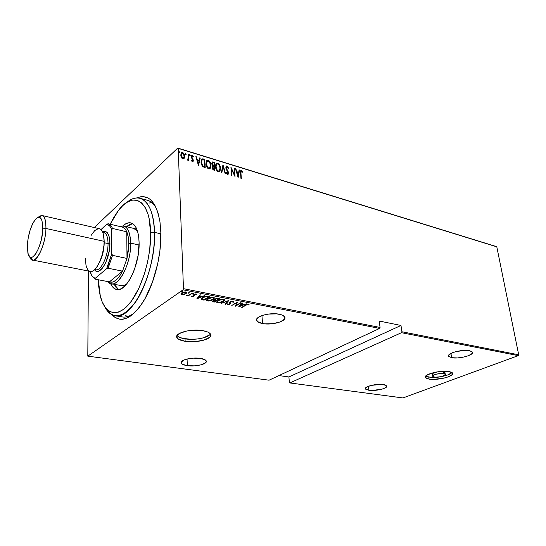<?xml version="1.0" encoding="UTF-8"?>
<svg xmlns="http://www.w3.org/2000/svg" width="546" height="546" viewBox="0 0 546 546"><rect width="100%" height="100%" fill="white"/><g stroke="black" fill="none" stroke-linecap="round" stroke-linejoin="round"><path stroke-width="0.82" d="M177.04 335.49C178.235 337.059 180.91 338.179 185.053 338.861L185.142 341.291C180.787 340.581 178.071 339.4 176.993 337.742C173.621 333.265 190.847 328.426 202.743 330.658L192.977 330.214L186.391 331.053L178.999 333.674L176.829 335.92L176.727 337.059L178.453 339.148L185.142 341.291L194.608 341.673L203.795 340.185L209.739 337.305L210.838 335.053L209.343 332.917L207.664 332.002L202.743 330.658C206.934 331.395 209.534 332.555 210.544 334.145C213.732 338.718 196.888 343.352 185.142 341.291L185.053 338.861C194.581 340.492 208.476 337.817 210.394 333.913M425.689 376.119L428.787 377.122L429.101 379.115L425.443 377.559C422.87 374.508 440.704 369.908 449.105 371.546L439.428 371.58L431.647 373.136L426.433 375.436L425.3 376.986L426.249 378.276L429.101 379.115L433.415 379.388L443.762 378.173L448.28 376.87L452.327 374.529L452.579 373.055L451.911 372.433L449.105 371.546L452.586 373.068C454.975 376.208 437.435 380.651 429.101 379.115L428.787 377.122L436.623 377.238L430.801 377.341L425.941 376.276M443.625 373.621L445.256 374.331C446.382 375.764 438.247 377.832 434.391 377.109L432.725 376.399C431.565 374.979 439.755 372.877 443.625 373.621L443.297 371.601L443.625 373.621L444.929 374.024L445.147 374.986L441.202 376.679L435.326 377.211L433.08 376.72L432.664 376.119L433.817 375.034L436.739 374.058L443.625 373.621M445.256 374.331L444.922 372.317L443.297 371.601L440.103 371.505L444.048 371.778L444.976 372.659M140.015 198.294C148.73 201.085 153.556 212.435 154.491 232.343L150.635 232.889C151.269 257.726 141.523 289.626 129.197 303.917C116.878 318.407 104.641 313.854 100.3 296.082L98.321 279.764L98.696 286.432L100.007 294.84L102.198 301.945L105.228 307.453L109.009 311.111L113.418 312.728L118.305 312.169L123.492 309.384L126.14 307.166L131.381 301.153L138.718 288.622L144.758 272.911L147.741 261.418L149.72 249.706L150.635 232.889L149.072 218.427L148.034 214.366L145.25 207.644L141.66 202.948L137.435 200.409L132.753 200.054L127.812 201.829L122.802 205.589L117.902 211.152L113.275 218.277L110.183 224.235L118.598 210.237C133.006 190.684 150.239 199.986 150.635 232.889L154.491 232.343C154.027 202.989 140.452 190.554 126.877 202.382C131.463 198.655 135.838 197.29 140.015 198.294L147.188 200.164C150.914 201.146 154.068 204.061 156.641 208.893C153.146 202.45 148.744 199.433 143.434 199.856M136.814 197.966C148.457 193.42 156.183 201.406 159.985 221.922L160.838 232.391L159.923 221.485L157.835 212.203L154.702 204.9L150.682 199.822L148.403 198.157L143.434 196.628L140.793 196.751L136.814 197.966M262.544 323.546C259.534 322.979 257.637 322.079 256.852 320.83C253.815 316.823 269.465 312.107 279.19 314.223C282.084 314.803 283.906 315.697 284.65 316.898C287.544 320.993 272.161 325.532 262.544 323.546L261.93 315.561L262.544 323.546L264.919 323.86L272.945 323.669L280.269 321.908L284.48 319.13L284.78 317.151L282.93 315.431L281.265 314.749L276.767 313.889L268.502 314.066L263.247 315.138L259.179 316.789L257.794 317.752L256.586 319.758L257.535 321.621L262.544 323.546M451.658 357.712L448.682 356.32C446.287 353.426 462.285 349.037 469.56 350.668L472.406 352.027C474.658 354.996 458.879 359.254 451.658 357.712L450.935 353.412L451.658 357.712L457.562 357.93L464.441 356.913L468.454 355.699L472.126 353.508L472.454 352.115L469.56 350.668L465.786 350.355L456.497 351.474L452.443 352.723L448.88 354.948L448.675 356.32L451.658 357.712M368.884 390.281L365.513 388.95C363.616 386.643 376.597 383.422 383.408 384.561L386.664 385.879C388.459 388.226 375.648 391.359 368.884 390.281L368.379 386.268L368.884 390.281L372.413 390.472L382.289 389.059L385.135 387.96L386.766 386.199L384.793 384.841L381.729 384.398L371.567 385.326L366.919 386.93L365.513 388.131L365.724 389.209L368.884 390.281M187.319 365.656C184.057 365.185 182.05 364.387 181.299 363.247C179.02 360.244 191.626 356.975 200.314 358.381C203.487 358.865 205.433 359.664 206.142 360.763C208.326 363.813 195.932 366.987 187.319 365.656L187.066 359.009L187.319 365.656L194.342 365.868L201.153 364.81L205.535 362.824L206.327 361.295L205.2 359.862L200.314 358.381L193.134 358.149L188.295 358.742L184.309 359.855L181.231 362.059L181.135 362.831L182.391 364.237L187.319 365.656M183.04 289.83L379.647 328.412L269.076 380.193L87.797 356.149L183.04 289.83L87.797 356.149L88.445 271.028L87.797 356.149L269.076 380.193L379.647 328.412L380.071 327.45L183.47 288.67L178.201 148.369L496.805 246.833L518.7 354.798L401.911 331.756L400.982 325.457L379.197 321.028L380.071 327.45L379.197 321.028L400.982 325.457L401.911 331.756L401.487 332.698L518.297 355.623L402.934 397.945L289.824 382.944L401.487 332.698L289.824 382.944L289.387 382.5L288.895 376.958L289.387 382.5L289.824 382.944L402.934 397.945L518.297 355.623L401.487 332.698L401.911 331.756L518.7 354.798L518.297 355.623L518.7 354.798L496.805 246.833L178.201 148.369L183.47 288.67L183.04 289.83L183.47 288.67L380.071 327.45L379.647 328.412L183.04 289.83M182.234 291.646L182.077 291.23L181.122 291.673L182.071 291.735L182.221 291.243L181.299 291.462L181.32 291.857L182.234 291.646L182.214 291.243L182.234 291.646M189.23 293.004L189.087 292.595L188.124 293.031L189.066 293.1L189.216 292.608L188.302 292.827L188.322 293.222L189.216 292.608L189.23 293.004M193.509 293.837L193.366 293.427L192.404 293.864L193.339 293.932L193.489 293.441L192.417 293.953L193.509 293.837L193.496 293.441L193.509 293.837M196.963 298.812L204.62 295.673L201.658 296.587L199.454 296.157L200.464 294.86L199.966 294.765L196.847 298.792L204.62 295.673L201.658 296.587L199.454 296.157L200.464 294.86L199.966 294.765L196.963 298.812M213.124 299.611L214.162 298.682L214.257 297.72L211.643 297.215L208.231 298.307L206.511 300.184L206.995 300.778L208.415 301.037L212.087 300.17L213.124 299.611L214.285 297.761L213.295 297.242C210.879 297.188 209.029 297.638 207.753 298.594L206.586 300.43L207.617 300.969L213.124 299.611M223.239 301.563L224.29 300.648L224.413 299.699L222.27 299.167L218.441 300.28L216.68 302.129L217.137 302.716L218.536 302.969L222.195 302.115L223.239 301.563L224.433 299.734L223.478 299.228C221.089 299.174 219.246 299.618 217.956 300.566L216.755 302.388L217.752 302.9L223.239 301.563M229.866 303.59L229.484 304.122L227.436 304.231L227.464 304.757L229.934 304.19L230.467 303.085L229.934 304.19L230.501 303.617L230.405 301.788L230.432 302.272L230.781 301.59L232.712 301.494L232.692 301.105L232.876 302.286L233.579 302.191L233.811 301.419L233.292 301.146L230.931 301.522L229.743 302.47L229.484 304.122L228.173 304.436L227.853 303.801L227.109 303.931L227.095 304.607L227.634 304.784L230.296 303.91L230.398 302.361L230.972 301.801L232.712 301.494L232.876 302.286L233.825 301.761L233.292 301.146L230.378 301.808L230.392 302.395M238.793 306.811L246.485 303.829L243.55 304.702L241.489 304.299L242.608 303.078L242.144 302.982L238.684 306.791L246.485 303.829L243.55 304.702L241.489 304.299L242.608 303.078L242.144 302.982L238.793 306.811M245.871 305.214L247.652 304.463L249.14 304.75L248.614 304.129L247.161 304.265L241.742 307.371L245.85 304.893L249.14 304.75L248.614 304.129L245.502 305.098L242.158 307.453L245.871 305.214M240.65 302.696L236.268 305.378L237.339 302.047L231.791 305.473L236.582 302.859L235.51 306.183L241.079 302.777L236.268 305.378L237.339 302.047L231.791 305.473L236.582 302.859L235.51 306.183L240.65 302.696M228.917 300.409L221.123 303.433L227.791 301.071L225.095 304.19L225.566 304.279L228.917 300.409L221.123 303.433L227.791 301.071L225.095 304.19L225.566 304.279L228.917 300.409M219.717 298.614L217.424 298.3L215.759 298.717L214.68 299.447L214.783 300.129L213.049 300.764L212.469 301.556L214.244 302.115L219.717 298.614L218.345 298.348L215.165 299.037L214.783 300.129L213.049 300.764L212.49 301.604L214.244 302.115L219.717 298.614M207.855 296.301L205.63 296.28L203.522 296.976L201.638 298.266L201.317 299.29L204.047 300.17L209.473 296.615L207.855 296.301C205.528 296.137 203.754 296.546 202.539 297.529L201.317 299.297L204.047 300.17L209.473 296.615L207.855 296.301M191.967 296.676L194.164 296.075L194.096 294.86L194.581 294.444L196.751 294.54L196 293.939L194.274 294.267L193.434 294.949L193.625 296.048L191.489 296.103L191.967 296.676L191.701 296.048L191.967 296.676L194.014 296.185L194.335 294.581L195.686 294.287L196.075 294.724L196.724 294.274L196.157 293.96L193.857 294.506L193.537 296.109L191.489 296.103L191.967 296.676M192.158 293.243L188.588 295.099L186.35 295.482L188.356 295.427L187.783 295.816L188.24 295.905L192.158 293.243L188.936 294.942L186.35 295.482L188.356 295.427L187.783 295.816L188.24 295.905L192.158 293.243M183.988 294.581L186.22 293.516L186.616 292.301L184.111 291.987L181.402 293.182L181.081 294.417L183.476 294.697L185.927 293.741L186.677 292.39L185.838 291.946L181.729 292.929L180.979 294.287L181.811 294.724L183.988 294.581M496.198 246.512L177.75 148.055L94.315 227.539L177.75 148.055L496.198 246.512M278.924 375.58L288.895 376.958L400.982 325.457L288.895 376.958L278.924 375.58M183.838 158.654L184.671 156.204L184.384 156.47L183.558 153.774L182.296 152.716C183.709 153.638 184.411 154.887 184.384 156.47L184.671 156.204C184.691 154.62 183.995 153.371 182.576 152.45L181.299 152.819L182.576 152.45L181.702 152.491L180.733 155.009L181.34 157.357L182.828 158.811L183.674 158.77L184.459 157.787L184.377 154.627L182.835 152.552L181.852 152.43L181.081 153.16L180.897 156.17L181.955 158.244L183.285 158.872L184.241 158.224L183.811 158.695M188.561 154.388L188.124 154.259L188.145 158.763L186.971 159.848L187.763 160.19L188.35 159.473L188.82 160.51L188.561 154.388L188.52 160.422L188.561 154.388L188.124 154.259L188.213 158.388L186.971 159.848L187.824 160.162L188.35 159.473L188.82 160.51L188.561 154.388M192.404 161.698L193.141 161.329L193.277 160.142L191.673 156.627L192.281 156.163L193.059 157.036L193.332 156.559L191.953 155.378L191.407 155.801L191.284 157.33L192.868 160.285L192.513 160.968L191.666 160.101L191.387 160.531L192.076 161.507L192.813 161.684L193.291 160.381L191.653 156.941L191.974 156.176L193.059 157.036L193.332 156.559L191.762 155.433L191.223 156.839L192.868 160.285L192.601 160.94L191.666 160.101L191.387 160.531L192.404 161.698M203.262 158.9L202.02 158.866L201.303 159.705L201.201 163.868L202.525 166.489L205.207 167.663L204.777 159.364L202 158.872L200.969 162.182L202.648 166.598L205.207 167.663L204.777 159.364L204.9 167.574L204.491 159.623L202.975 159.159L203.262 158.9M214.394 162.312L212.401 161.93L211.718 163.793L212.79 166.189L212.339 167.554L212.735 169.28L214.865 170.564L214.394 162.312L214.551 170.468L214.394 162.312L212.401 161.937L211.718 163.793L212.79 166.189L212.346 167.786L213.95 170.291L214.865 170.564L214.394 162.312M223.034 164.967L221.383 172.516L221.833 172.652L223.082 166.523L225.143 173.648L225.594 173.778L222.932 164.933L221.383 172.516L221.833 172.652L223.082 166.523L225.143 173.648L225.594 173.778L223.034 164.967M234.07 168.352L234.507 174.747L230.951 167.397L231.49 175.553L231.9 175.675L231.47 169.24L235.026 176.611L234.473 168.475L234.07 168.352L234.507 174.747L231.047 167.424L231.49 175.553L231.9 175.675L231.47 169.24L235.026 176.611L234.473 168.475L234.07 168.352M240.95 173.102L241.189 171.239L242.39 172.215L242.588 171.669L241.312 170.379L240.52 171.26L240.936 178.385L241.332 178.501L240.65 173.348L241.004 178.405L240.65 173.348L241.216 171.232L242.39 172.215L242.588 171.669L240.97 170.413L240.547 172.905L240.936 178.385L241.332 178.501L240.95 173.102M238.138 177.546L239.564 170.038L239.128 169.902L238.67 172.297L236.732 171.71L235.913 168.912L235.476 168.782L238.138 177.546L239.564 170.038L239.128 169.902L238.67 172.297L236.732 171.71L235.913 168.912L235.476 168.782L238.138 177.546M227 165.977L226.024 166.489L225.853 168.148L228.126 173.239L227.621 173.764L226.583 172.427L226.228 172.816L227.081 174.283L227.825 174.597L228.474 173.867L228.433 172.338L226.215 167.786L226.938 166.789L228.16 168.482L228.528 168.188L227.566 166.346L226.706 166.23L228.228 168.427L226.706 166.23L227 165.977L226.467 165.998L225.812 167.779L228.139 172.905L227.539 173.744L226.583 172.427L226.228 172.816L227.539 174.57L227.989 174.549L228.542 172.993L226.221 167.915L227.047 166.81L228.16 168.482L228.528 168.188L227 165.977M219.745 171.226L220.236 169.11L219.82 166.332L218.721 164.278L217.485 163.404C219.308 164.653 220.222 166.325 220.222 168.434L220.516 168.182C220.516 166.08 219.601 164.401 217.779 163.145L216.359 163.527L217.779 163.145L216.803 163.193L215.561 166.714C215.547 168.857 216.469 170.557 218.332 171.813L219.26 171.758L220.447 167.492L219.014 164.025L217.137 163.083L215.718 164.769L215.759 168.127L217.076 170.932L218.659 171.874L220.045 170.973L220.516 168.182L219.431 171.669M210.183 168.352L210.695 166.223L210.292 163.425L209.186 161.357L207.937 160.469C209.78 161.732 210.695 163.425 210.688 165.54L210.981 165.288C210.988 163.172 210.073 161.48 208.224 160.217L206.757 160.613L208.224 160.217L207.207 160.258L205.944 163.8C205.917 165.95 206.845 167.663 208.736 168.932L209.698 168.878L210.913 164.592L209.473 161.104L207.569 160.149L206.115 161.834L206.135 165.22L207.46 168.045L209.07 168.994L210.483 168.093L210.981 165.288L209.882 168.769M198.512 165.656L200.232 157.971L199.775 157.828L199.222 160.285L197.147 159.65L196.335 156.777L195.871 156.634L198.512 165.656L200.232 157.971L199.775 157.828L199.222 160.285L197.147 159.65L196.335 156.777L195.871 156.634L198.512 165.656M190.206 155.474L189.544 154.668L189.592 155.897L190.206 155.474L189.885 156.054L190.206 155.474L189.558 154.661L189.803 156.04L190.206 155.474M186.2 154.252L185.531 153.44L185.585 154.668L186.2 154.252L185.879 154.825L186.2 154.252L185.551 153.433L185.797 154.811L186.2 154.252M179.654 152.245L178.979 151.426L179.027 152.662L179.654 152.245L179.334 152.819L179.654 152.245L178.992 151.419L179.238 152.812L179.654 152.245M111.923 314.721L114.988 317.403L119.861 319.239L122.502 319.28L128.098 317.533L130.992 315.752L136.834 310.394L139.715 306.866L145.243 298.252L152.471 282.125L157.753 263.561L159.903 250.764L160.838 232.391C161.623 255.398 153.938 285.08 142.854 302.293C131.013 319.478 120.707 323.621 111.923 314.721M118.741 315.69C123.423 318.243 128.672 317.287 134.487 312.831C130.166 316.195 126.106 317.567 122.297 316.939L114.981 315.725C110.763 314.94 107.323 311.909 104.655 306.634C112.299 319.915 122.495 318.536 135.231 302.491C146.751 286.24 155.112 256.026 154.491 232.343L160.872 233.852L154.491 232.343C156.224 271.662 131.763 320.993 114.981 315.725M125.464 315.206L127.286 316.66L125.464 315.206M151.631 202.457L149.461 203.016L151.631 202.457M240.718 170.639L241.414 170.4L241.114 170.645L242.287 171.915L242.588 171.669L242.253 172.024L241.482 170.85L240.718 170.639M241.011 171.451L240.65 173.348L240.8 171.56M235.585 169.151L235.913 168.912L236.432 171.956L238.67 172.297L236.432 171.956L235.585 169.151M239.066 170.222L239.564 170.038L237.947 177.211L239.066 170.222M237.681 176.201L236.991 172.604L238.527 173.068L237.681 176.201M234.097 168.694L234.473 168.475L234.671 176.01L234.097 168.694M231.176 169.485L231.579 175.573L231.176 169.485M231.006 168.223L234.207 174.993L234.507 174.747L234.207 174.993L231.006 168.223M226.351 167.076L226.146 169.014L226.44 168.769L226.146 169.014L227.068 170.577L227.361 170.325L227.068 170.577L227.9 171.915L228.201 171.669L228.242 173.239L228.542 172.993L227.982 174.556L228.037 172.249L225.948 168.373L226.406 167.035M227.832 173.737L227.061 173.908L226.31 172.727L227.238 173.99L227.743 173.764M222.823 165.493L225.191 173.662L222.823 165.493M222.788 166.776L221.601 172.584L222.788 166.776M219.083 170.953L217.69 171.096L216.393 169.683L215.738 167.663L215.847 165.424M216.564 164.366L215.684 167.096C215.69 168.823 216.448 170.195 217.963 171.205L218.257 170.953C216.742 169.942 215.984 168.571 215.977 166.844L217.001 164.032L217.847 163.991C219.342 164.994 220.093 166.346 220.106 168.059L219.062 170.912L217.963 171.205L219.199 170.83M212.073 162.21L213.104 161.923L212.817 162.176L214.1 162.571L212.073 162.21M212.353 162.981L211.841 164.175L212.135 163.916L211.841 164.175L212.749 165.895L213.042 165.643L212.749 165.895L213.629 166.257L213.923 166.004L213.042 165.643L212.135 163.916L212.578 162.783L214.025 163.029L213.902 166.346L214.196 166.093L212.96 166.018L212.08 165.104L212.107 163.172M212.974 166.974L212.476 168.154L212.763 167.902L212.476 168.154L213.534 169.669L213.827 169.417L212.763 167.902L213.172 166.803L214.244 166.939L214.401 169.588L212.899 169.287L212.606 167.356M213.827 169.417L212.79 168.127L213.425 166.748L214.244 166.939L214.401 169.588L213.827 169.417M209.514 168.072L208.231 168.277L206.948 167.076L206.129 164.749L206.251 162.503M206.961 161.452L206.074 164.182C206.067 165.923 206.838 167.301 208.374 168.325L208.668 168.072C207.125 167.049 206.361 165.663 206.368 163.93L207.412 161.104L208.285 161.063C209.8 162.073 210.558 163.438 210.558 165.165L209.493 168.018L208.374 168.325L209.65 167.936M201.61 159.186L202.975 159.159L201.61 159.186M204.45 166.939L202.566 166.141L204.743 166.68L204.45 166.939M202.368 165.97L201.133 163.022L201.249 160.974L201.815 160.094M201.863 160.06L201.099 162.571L202.232 159.76L204.402 160.087L204.743 166.68L202.566 166.141L202.859 165.888L201.392 162.312L201.099 162.571L202.566 166.141M195.98 157.016L196.335 156.777L196.853 159.91L199.222 160.285L196.853 159.91L195.98 157.016M199.7 158.156L200.232 157.971L198.341 165.39L199.7 158.156M198.089 164.285L197.406 160.572L199.044 161.07L198.089 164.285M192.335 161.186L191.434 160.463L192.096 161.213L192.513 160.968M191.469 155.692L192.233 155.412L191.946 155.671L193.045 156.825L193.332 156.559L192.997 156.907L192.294 155.849L191.469 155.692L191.762 155.433M191.796 156.34L191.516 157.821L191.803 157.562L191.516 157.821L192.11 158.62L192.397 158.36L192.11 158.62L192.793 159.65L193.079 159.391L193.004 160.647L193.291 160.381L192.799 161.691L192.881 159.903L191.407 156.804M189.38 154.9L189.742 154.648L189.919 155.74L189.38 154.9M187.169 159.725L187.674 159.48M185.367 153.672L185.736 153.419L185.913 154.511L185.367 153.672M181.115 156.62L180.938 154.648L181.552 153.549L180.89 155.398L182.514 158.32L181.286 157.03M183.531 157.971L182.514 158.32L182.801 158.053L181.17 155.132L180.89 155.398L181.914 153.242L182.61 153.201L184.234 156.067L183.449 158.019L182.514 158.32L183.531 157.971M178.808 151.665L179.184 151.406L179.368 152.511L178.808 151.665M236.991 172.604L238.527 173.068L237.974 175.962L236.991 172.604M215.977 166.844L216.694 164.23L217.711 163.957L218.85 164.701L220.106 168.059L219.376 170.7L218.393 170.994L217.247 170.236L215.977 166.844M213.923 166.004L212.374 164.851L212.135 163.636L212.592 162.776L214.025 163.029L213.923 166.004M206.368 163.93L207.111 161.302L208.149 161.029L209.309 161.78L210.538 164.878L209.807 167.82L208.804 168.107L207.637 167.349L206.368 163.93M204.743 166.68L202.859 165.888L201.733 164.162L201.399 161.486L202.348 159.712L204.402 160.087L204.743 166.68M197.406 160.572L199.044 161.07L198.382 164.025L197.406 160.572M181.17 155.132L181.893 153.249L183.347 153.692L184.2 155.671L183.77 157.767L182.999 158.094L182.227 157.712L181.17 155.132M248.962 304.265L248.41 304.436L248.45 304.961L248.212 304.095L248.962 304.265M247.98 304.102L248 304.47L247.98 304.102M242.165 302.989L241.489 304.299L242.165 302.989M243.079 304.613L242.738 304.743L243.079 304.613M239.79 305.883L239.36 306.053L239.79 305.883M241.1 304.163L239.776 305.623L241.1 304.163L241.134 304.695L241.1 304.163M239.81 306.149L241.134 304.695L242.758 305.009L242.724 304.545L242.758 305.009L239.81 306.149L239.776 305.623L239.81 306.149L241.134 304.695L242.758 305.009L239.81 306.149M236.254 305.18L235.633 305.562L236.254 305.18M237.189 302.143L236.268 305.378L237.189 302.143M233.545 301.658L233.053 301.726L233.545 301.658M227.109 303.931L227.464 304.757L227.047 304.061L227.778 304.265L227.853 303.801L227.109 303.931M230.378 301.808L229.873 303.617L229.791 302.853M228.248 300.607L225.566 304.279L225.484 303.74L228.248 300.607M217.786 302.382L217.752 302.9L217.724 302.368L216.714 301.829L217.786 302.382L217.417 301.658L218.373 300.314L222.932 299.597L222.905 299.16L223.737 300.02L222.795 301.481L218.284 302.545L217.465 302.088L218.393 300.648L220.925 299.665L223.423 299.747L223.799 300.218L223.43 300.996L220.543 302.402L217.799 302.388M224.447 299.754L223.662 300.709L224.433 299.795M223.396 299.215L223.73 299.972L223.396 299.215M219.048 298.485L218.693 298.71L219.048 298.485M216.441 300.157L216.093 300.375L216.441 300.157M214.216 301.651L214.244 302.115L214.216 301.651M213.274 301.399L213.281 301.931L212.571 301.18L213.274 301.399M214.755 299.59L214.783 300.129L214.755 299.59M213.384 300.935L213.486 300.525L215.806 300.498L215.779 300.007L216.107 300.559L216.08 300.082L216.107 300.559L214.36 301.679L213.186 301.31L213.602 300.785L216.107 300.559L214.36 301.679L213.261 301.392L213.37 300.942M213.138 300.716L213.172 301.174M214.769 299.884L215.493 299.911L214.769 299.884M216.666 300.198L215.254 299.727L215.595 298.798L218.052 298.764L218.025 298.3L218.707 298.887L218.68 298.409L218.707 298.887L216.666 300.198L215.363 299.836L215.363 299.317L216.864 298.689L218.707 298.887L216.666 300.198M215.199 299.017L215.247 299.495M207.637 300.436L207.617 300.969L207.589 300.43L206.545 299.856L207.637 300.436L207.241 299.706L208.176 298.334L208.197 298.682L212.756 297.611L212.728 297.174L213.582 298.055L212.674 299.529L208.149 300.6L207.296 300.129L209.043 298.225L212.599 297.584L213.541 297.993L213.506 298.778L214.298 297.823L211.834 299.986L209.487 300.621L207.651 300.443M213.233 297.236L213.575 298.048L213.233 297.236M208.811 296.485L208.449 296.724L208.811 296.485M204.02 299.693L204.047 300.17L204.02 299.693M202.975 299.474L202.996 299.966L202.054 298.996L202.975 297.263L202.989 297.618L206.211 296.58L206.19 296.198L206.211 296.58L207.855 296.778L207.835 296.301L208.463 296.894L204.149 299.72L202 298.853L203.59 297.27L205.951 296.587L208.463 296.894L208.435 296.417L208.463 296.894L204.149 299.72L202.989 299.474M202.518 299.331L201.522 298.983L201.542 299.522L201.297 298.764L202.518 299.331M200.068 294.785L199.454 296.157L200.068 294.785M201.235 296.505L200.867 296.662L201.235 296.505M197.925 297.863L197.399 298.082L197.925 297.863M199.106 296.028L197.911 297.577L199.106 296.028L199.133 296.574L199.106 296.028M197.939 298.116L199.133 296.574L200.873 296.908L200.853 296.43L200.873 296.908L197.939 298.116L197.911 297.577L197.939 298.116L199.133 296.574L200.873 296.908L197.939 298.116M193.755 295.72L193.741 295.202M196.069 294.587L196.478 294.062L196.048 294.055M195.666 293.925L195.686 294.287L195.666 293.925M194.349 295.325L194.014 296.185L193.769 295.775L194.349 295.325M192.581 293.659L192.601 294.048L192.581 293.659M188.227 295.509L188.24 295.905L188.227 295.509M181.791 294.212L182.187 292.649L182.2 293.018L185.36 292.281L185.347 291.885L186.029 292.642L185.463 293.646L182.289 294.396L181.647 294.055L183.122 292.547L185.463 292.301L185.961 292.554L185.872 293.298L183.709 294.349L181.791 294.212M181.736 294.164L180.965 293.748L181.736 294.164M185.906 293.25L185.927 293.741L185.906 293.25M181.641 293.011L181.634 293.625M432.343 374.112L433.497 373.02L436.691 371.976C433.592 372.72 432.166 373.525 432.412 374.392L432.671 376.058M451.986 372.522L447.945 374.877L441.83 376.522C447.092 375.471 450.484 374.126 452.006 372.495M444.813 372.979L444.41 373.348M433.319 374.945L432.439 374.433M177.191 335.694L178.371 336.705L182.378 338.315L191.23 339.339L197.754 338.95L203.685 337.762L209.616 334.869M121.082 285.585L124.358 285.244L126.822 283.838C124.809 285.34 122.911 285.927 121.13 285.599L121.178 285.606M139.1 242.622C139.878 264.776 126.249 292.513 116.66 289.51C114.121 288.984 112.087 286.984 110.565 283.517L112.449 286.752L114.742 288.793L117.39 289.598L120.291 289.114L123.348 287.332L126.433 284.309L129.416 280.132L132.18 274.966L134.603 269.021L138.022 255.781L139.1 242.622L138.691 236.766L137.674 231.722L136.104 227.682L134.05 224.788L131.6 223.143L128.856 222.782L125.928 223.689L122.843 225.894C125.648 223.355 128.317 222.358 130.856 222.911C135.92 224.515 138.67 231.081 139.1 242.622M118.386 289.476L116.073 287.435L114.203 284.282L118.543 289.557M181.9 292.253L182.214 291.66M182.398 291.305L183.122 289.844M132.596 223.635L126.481 226.686L129.518 224.549L132.46 223.648M133.292 228.296L136.179 229.982L137.817 232.234C136.596 230.043 135.101 228.733 133.34 228.31L133.388 228.324M122.263 227.075C124.099 227.593 125.6 229.163 126.761 231.777C128.037 234.739 128.706 238.609 128.767 243.386L130.651 243.127C129.968 229.893 126.372 224.358 119.861 226.508L123.642 226.017C127.996 227.395 130.33 233.094 130.651 243.127L139.087 245.018L130.651 243.127C131.231 262.292 119.54 286.322 111.336 283.736L107.971 281.613C115.37 292.356 131.402 266.086 130.651 243.127L128.767 243.386L128.221 236.903L126.761 231.777L126.993 258.435L128.351 250.757L128.767 243.386L126.993 258.435L122.543 271.144L109.371 281.879L112.483 282.111L115.882 280.31L119.321 276.569L122.543 271.144C118.052 279.743 113.664 283.319 109.371 281.879L95.168 279.163L95.12 278.419L106.593 268.714L108.108 268.236L122.543 271.144L109.371 281.879L95.168 279.163L91.912 275.73L95.168 279.163L95.12 278.419L106.593 268.714L108.156 265.356L111.773 253.678L111.759 229.784L112.517 228.467L126.761 231.777L126.993 258.435L112.544 255.371L111.773 253.678L111.759 229.784L110.77 227.566L109.575 225.887L106.682 224.263L100.99 229.579L106.682 224.263C108.845 224.597 110.538 226.44 111.759 229.784L112.517 228.467L126.761 231.777C125.6 229.163 124.099 227.593 122.263 227.075L108.156 223.758L106.682 224.263L108.156 223.758C109.944 224.263 111.398 225.832 112.517 228.467C111.398 225.832 109.944 224.263 108.156 223.758L122.263 227.075M90.383 271.41L91.257 274.549L92.363 276.378L95.12 278.419C93.025 277.75 91.448 275.696 90.377 272.236L90.383 271.41M122.543 271.144L126.993 258.435L112.544 255.371L108.108 268.236L122.543 271.144M108.108 268.236L112.544 255.371L111.773 253.678L106.593 268.714L108.108 268.236M32.603 260.06L29.777 256.873C33.286 268.68 45.639 247.618 45.939 228.46C45.673 243.093 37.647 261.814 32.603 260.06L90.267 271.389C96.007 273.239 104.361 255.453 104.143 241.339L45.939 228.46L42.806 228.91C42.479 247.242 30.419 266.305 27.907 253.221L27.341 245.345L28.208 237.831L30.078 230.241L32.685 223.676L35.654 219.089L37.142 217.786L38.554 217.212L39.844 217.404L41.83 220.079L42.779 225.45L42.52 232.712L41.08 240.718L38.684 248.177L35.736 253.904L32.692 257.009L31.293 257.425L30.044 257.07L28.167 254.143L27.341 245.345C28.133 234.753 30.692 226.256 35.019 219.854C40.015 214.612 42.608 217.629 42.806 228.91L45.939 228.46C45.816 216.864 43.243 213.138 38.213 217.281L42.097 215.527C44.792 216.434 46.076 220.741 45.939 228.46L104.143 241.339C104.02 233.893 102.43 229.682 99.365 228.699L42.097 215.527M109.923 243.298C109.548 233.947 107.112 230.166 102.614 231.961L104.368 231.402L105.904 231.654L107.269 232.664L109.227 236.834L109.923 243.298L109.22 251.064L105.835 262.414L102.559 268.018L99.072 271L97.42 271.355L95.912 270.946L94.56 269.731C99.406 277.388 110.265 259.152 109.923 243.298L108.04 243.564L109.923 243.298M102.819 232.446C106.108 232.48 107.849 236.179 108.04 243.564C107.917 237.06 106.497 233.367 103.788 232.507L102.744 232.268M104.136 240.383L104.211 242.717L108.04 243.564L104.211 242.717C104.033 249.966 102.43 256.613 99.386 262.66M99.938 228.89L101.372 229.962L102.552 231.825L103.433 234.411L104.143 241.339L103.945 245.407L102.457 253.945L99.754 261.848L96.28 267.868L94.424 269.854L92.588 271.062L90.841 271.451L89.257 271.007L87.886 269.772L86.787 267.786L85.981 265.144L85.394 258.319M91.209 235.326L94.745 230.535L98.314 228.631M94.806 269.506L95.85 269.717C100.935 271.342 108.251 255.862 108.04 243.564C108.292 256.804 99.918 273.027 94.949 269.369M176.924 335.708L176.993 337.742M425.327 376.808L425.443 377.559M256.729 319.151L256.852 320.83M448.559 355.596L448.682 356.32M365.431 388.322L365.513 388.95M181.258 361.998L181.299 363.247M248.348 304.723L248.314 304.197M233.033 301.679L232.999 301.146M216.755 302.388L216.728 301.856M223.737 300.02L223.703 299.481M206.586 300.43L206.565 299.89M213.582 298.055L213.554 297.515M201.317 299.297L201.297 298.778M193.707 295.611L193.68 295.058M193.496 295.318L193.475 294.867M196.028 294.485L196 293.939M180.979 294.287L180.958 293.762M186.029 292.642L186.009 292.09M136.78 229.122L123.642 226.017M124.597 286.254L111.336 283.736"/></g></svg>
